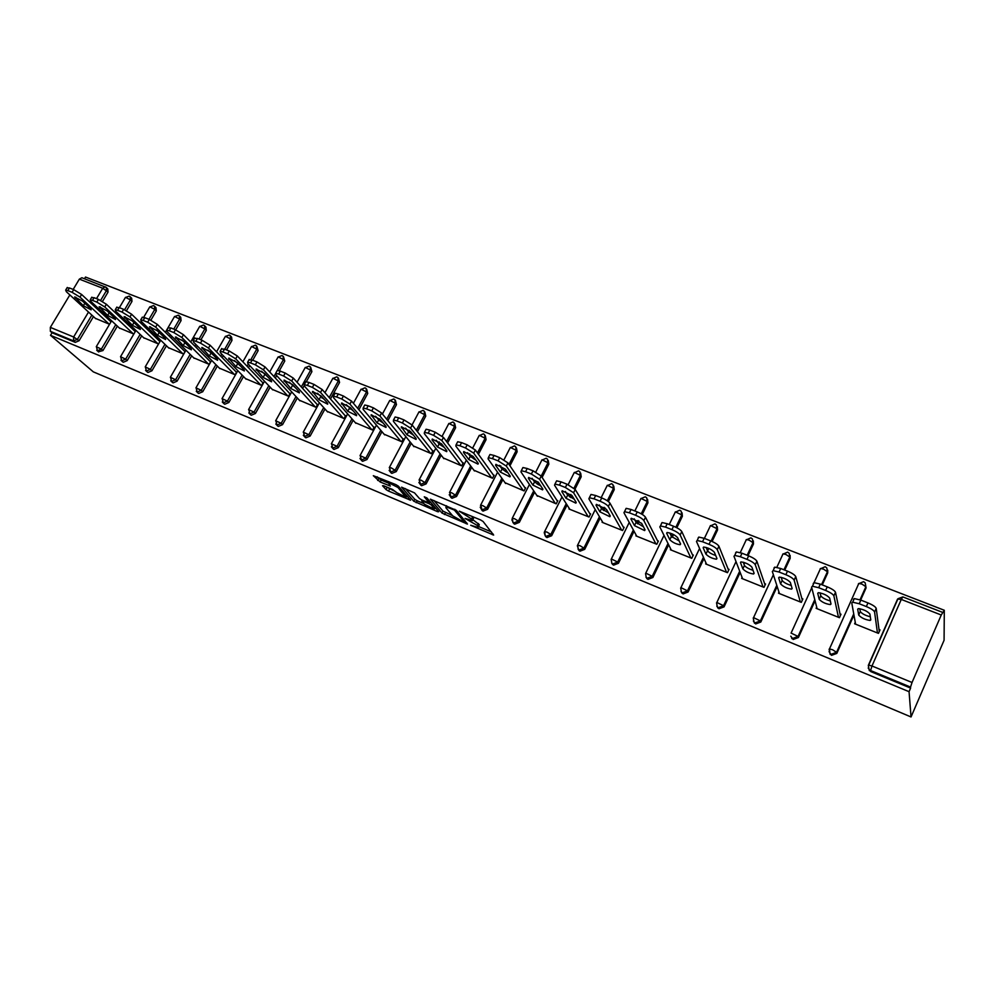 <?xml version="1.0" encoding="UTF-8"?>
<svg xmlns="http://www.w3.org/2000/svg" width="994" height="994" viewBox="0 0 994 994"><rect width="100%" height="100%" fill="white"/><g stroke="black" fill="none" stroke-linecap="round" stroke-linejoin="round"><path stroke-width="1.49" d="M470.709 525.267L493.658 535.07L483.109 521.502L480.574 519.937L459.29 511.189L472.672 519.688L472.51 520.632L465.055 518.421L477.381 525.478L478.114 527.491L470.709 525.267M383.597 485.718L382.516 485.731L386.02 489.557L388.48 491.048L410.597 500.181L398.37 486.153L395.836 484.6L373.334 475.704L380.193 481.991L390.356 486.078L388.232 482.537L397.948 487.47L406.024 497.348L396.444 492.502L392.618 489.495L383.597 485.718M50.495 335.326L909.063 691.687L911.038 716.96L93.324 371.868L50.495 335.326L52.036 332.754L75.283 342.371L73.631 340.942L50.359 331.313L52.036 332.754M441.982 513.066L467.453 524.062L456.358 510.344L430.377 499.174L441.982 513.066L442.989 511.127L452.506 515.588M437.596 511.686L413.752 501.2L401.576 487.159L414.548 492.9L419.456 498.516L421.953 500.044L429.284 502.939L424.276 496.814L426.886 497.895L438.789 511.724L437.596 511.686L438.031 510.841M911.038 716.96L944.076 640.273L944.3 610.266L85.509 277.04L84.478 278.742M912.032 682.493L941.256 615.013L901.285 599.432L871.986 665.992L912.032 682.493L910.541 687.078L870.57 670.54L870.744 671.584L910.616 688.084L910.541 687.078M941.256 615.013L944.3 610.266M96.517 298.635L102.717 288.248L79.346 279.14L73.171 289.428M69.853 294.92L50.334 327.386L73.631 336.991L88.516 312.054M879.007 629.475L880.013 629.885L878.46 633.377L854.604 623.785L855.262 622.319M106.495 287.664L107.787 288.919L108.06 292.074L102.481 301.443M98.331 308.401L97.71 309.457M93.461 316.601L79.098 340.718L75.283 342.371M909.063 691.687L910.616 688.084M870.744 671.584L868.197 668.018M117.354 326.156L102.941 350.559L98.418 351.777M130.425 296.995L131.68 298.212L131.966 301.418L126.486 310.687M122.411 317.583L121.703 318.776M141.682 335.873L127.22 360.573L123.318 362.251L122.61 361.766M154.803 306.487L155.996 307.68L156.294 310.911L150.889 320.155M146.938 326.902L146.143 328.256M166.445 345.775L151.933 370.774L147.982 372.464L147.249 371.942M179.603 316.154L180.746 317.322L181.07 320.577L175.677 329.859M171.912 336.357L171.03 337.885M191.668 355.84L177.106 381.149L173.105 382.864L172.322 382.305M204.863 326.007L205.944 327.138L206.292 330.418L200.887 339.799M197.346 345.949L196.365 347.664M217.351 366.09L202.726 391.735L198.676 393.45L197.856 392.854M230.596 336.047L231.602 337.128L231.962 340.445L226.557 349.925M223.277 355.69L222.184 357.604M243.505 376.527L228.831 402.508L224.743 404.235L223.861 403.589M256.8 346.272L258.117 350.658L252.712 360.238M249.693 365.568L248.488 367.705M270.157 387.163L255.433 413.479L251.283 415.219L250.364 414.523M283.489 356.684L284.756 361.058L279.326 370.774M276.63 375.595L275.288 377.968M297.305 397.985L282.532 424.662L278.332 426.414L277.351 425.668M310.687 367.308L311.905 371.644L306.326 381.708M304.102 385.722L302.623 388.406M324.976 409.006L310.14 436.055L305.891 437.82L304.86 437.012M338.395 378.142L339.55 382.442L330.48 398.992M353.193 420.238L338.295 447.673L333.996 449.45L332.891 448.567M366.649 389.188L367.73 393.438L358.884 409.739M381.944 431.682L366.997 459.514L362.636 461.303L361.456 460.334M395.438 400.458L396.469 404.657L387.871 420.648M411.28 443.336L396.258 471.591L391.847 473.392L390.592 472.336M424.811 411.951L425.755 416.088L417.443 431.719M441.187 455.202L426.103 483.904L421.63 485.718L420.3 484.563M454.755 423.68L455.625 427.743L447.635 442.951M471.703 467.304L456.557 496.466L452.022 498.292L450.593 497.012M485.296 435.67L486.078 439.634L478.449 454.308M502.84 479.63L487.619 509.288L483.022 511.127L481.506 509.711M516.458 447.909L517.153 451.761L509.934 465.813M507.015 471.491L506.642 472.237M534.623 492.192L519.315 522.372L514.656 524.211L513.041 522.658M548.241 460.408L548.85 464.136L542.115 477.418M539.096 483.37L538.375 484.799M567.077 504.977L551.67 535.729L546.948 537.58L545.234 535.841L544.227 532.672M580.67 473.132L581.204 476.772L575.004 489.147M571.873 495.397L570.78 497.584M600.202 518.011L584.708 549.359L579.912 551.223L578.123 549.359M613.77 486.078L614.23 489.657L608.353 501.548M605.147 508.021L603.867 510.605M634.06 531.268L618.442 563.275L613.584 565.151L611.695 563.151M647.554 499.323L647.951 502.815L642.273 514.445M639.018 521.092L637.676 523.863M668.639 544.774L652.884 577.489L647.964 579.39L645.988 577.216M682.07 512.854L682.381 516.259L676.839 527.752M673.559 534.561L672.23 537.332M704 558.491L688.084 592.014L683.089 593.927L681.014 591.554M717.32 526.696L717.544 529.976L712.089 541.469M708.784 548.415L707.604 550.912M740.17 572.42L724.054 606.862L718.985 608.775L716.798 606.166M753.328 540.873L753.464 544.004L748.035 555.609M744.73 562.679L743.997 564.244M777.171 586.535L760.808 622.02L755.664 623.959L753.377 621.039M790.131 555.373L790.18 558.33L784.751 570.096M815.08 600.774L798.393 637.539L793.175 639.477L790.777 636.185M827.741 570.221L827.704 572.979L822.286 584.894M853.945 615.05L836.824 653.393L831.518 655.357L829.058 651.617M865.401 584.112L866.06 587.951L860.667 600.028M816.683 607.086L816.124 608.316L839.458 617.696L840.999 614.242L840.017 613.845M778.973 592.126L778.488 593.194L801.301 602.364L802.854 598.96L801.897 598.574M742.096 577.464L741.673 578.396L763.988 587.367L765.554 584L764.61 583.627M706.038 563.089L705.641 563.909L727.484 572.693L729.049 569.376L728.117 569.003M670.739 548.999L670.391 549.744L691.762 558.33L693.327 555.062L692.42 554.689M636.197 535.194L635.874 535.865L656.798 544.277L658.363 541.047L657.481 540.686M602.376 521.676L602.078 522.285L622.567 530.523L624.133 527.329L623.263 526.982M569.251 508.419L568.978 508.978L589.057 517.042L590.622 513.886L589.765 513.55M536.81 495.434L556.218 503.846L557.783 500.727L556.951 500.404M505.027 482.699L524.062 490.912L525.627 487.843L524.807 487.52M473.889 470.224L492.539 478.251L494.105 475.207L493.31 474.896M443.361 457.986L461.651 465.838L463.216 462.831L462.434 462.521M413.429 445.983L431.384 453.662L432.937 450.692L432.179 450.394M384.094 434.216L401.688 441.734L403.253 438.801L402.508 438.491M355.318 422.674L372.588 430.029L374.142 427.134L373.409 426.836M327.088 411.354L344.036 418.549L345.589 415.691L344.868 415.393M299.393 400.234L316.017 407.291L317.583 404.459L316.862 404.173M272.207 389.337L288.533 396.246L290.099 393.438L289.391 393.164M245.543 378.627L261.571 385.399L263.124 382.628L262.428 382.355M219.351 368.115L235.093 374.763L236.647 372.017L235.976 371.756M193.644 357.803L209.1 364.313L210.653 361.605L209.995 361.344M168.408 347.664L183.592 354.05L185.132 351.379L184.486 351.118M143.621 337.712L158.531 343.986M160.071 341.327L159.438 341.079M119.268 327.933L133.83 334.046M95.337 318.328L109.539 324.292M79.346 279.14L81.893 277.736L106.209 287.39L106.482 290.559L100.618 300.399M50.359 331.313L50.334 327.386M478.462 526.832L479.294 524.608L478.276 526.584M472.945 519.787L479.294 524.608M472.858 519.961L473.691 517.7L472.672 519.688M472.933 516.756L473.691 517.7M478.611 526.547L491.421 531.914M433.918 500.479L442.989 511.127M463.341 521.85L464.223 521.875L454.407 510.071L446.02 506.778L445.908 507.76L452.73 515.861L463.341 521.85M436.254 508.779L434.689 508.12M423.904 503.598L417.207 500.79L416.213 502.703M405.254 488.526L414.759 499.286L417.207 500.79M424.45 504.231L434.167 509.127L431.52 505.2L429.035 503.672L421.729 500.777L424.45 504.231M430.265 501.821L429.035 503.672M377.124 476.797L381.211 480.077L387.884 482.86M386.281 486.836L395.836 491.819M406.558 496.317L407.95 496.901M867.961 602.911L860.841 600.103L859.214 603.743L866.333 606.564L867.961 602.911C872.782 604.948 875.54 606.775 876.211 608.378L879.28 631.55M853.386 599.37L854.293 598.587L860.841 600.103M870.322 616.789C865.24 615.448 861.885 613.696 860.282 611.521L859.822 608.701M876.211 608.378L874.583 612.031L877.453 632.979M874.583 612.031C873.912 610.428 871.154 608.601 866.333 606.564M859.214 603.743L852.666 602.215L851.771 602.985L855.598 624.195M870.781 619.896L870.11 620.442C865.066 619.684 861.264 617.895 858.704 615.075L857.698 609.185L858.381 608.601C863.5 609.359 867.352 611.173 869.912 614.043L870.781 619.896M827.256 586.858L820.298 584.112L818.671 587.702L825.616 590.448L827.256 586.858C831.978 588.858 834.736 590.672 835.507 592.3L840.39 615.621M813.216 583.49L814.074 582.67L820.298 584.112M830.313 600.948C825.48 599.568 822.311 597.854 820.795 595.804L820.075 592.834M835.507 592.3L833.879 595.891L838.464 617.299M833.879 595.891C833.109 594.275 830.35 592.461 825.616 590.448M818.671 587.702L812.433 586.249L811.589 587.056L817.093 608.713M831.009 604.029L830.363 604.601C825.529 603.88 821.814 602.115 819.205 599.32L817.727 593.294L818.373 592.685C823.293 593.418 827.058 595.195 829.667 598.04L831.009 604.029M787.484 571.165L780.7 568.493L779.06 572.035L785.856 574.718L787.484 571.165C792.119 573.128 794.877 574.942 795.747 576.595L802.332 600.127M773.966 567.984L774.761 567.127L780.7 568.493M791.236 585.454C786.639 584.062 783.632 582.397 782.179 580.446L781.222 577.34M795.747 576.595L794.119 580.136L800.344 601.979M794.119 580.136C793.237 578.496 790.491 576.682 785.856 574.718M779.06 572.035L773.133 570.655L772.338 571.513L779.445 593.58M792.131 588.523L791.535 589.131C786.888 588.436 783.235 586.696 780.588 583.913L778.662 577.775L779.284 577.129C783.993 577.825 787.683 579.589 790.342 582.409L792.131 588.523M748.644 555.845L742.009 553.223L740.368 556.727L747.003 559.349L748.644 555.845C753.179 557.771 755.925 559.56 756.894 561.237L765.082 585.019M735.61 552.838L736.355 551.931L742.009 553.223M753.03 570.308C748.681 568.903 745.823 567.276 744.444 565.437L743.239 562.206M756.894 561.237L755.266 564.741L763.044 586.982M755.266 564.741C754.297 563.076 751.539 561.275 747.003 559.349M740.368 556.727L734.715 555.41L733.982 556.305L742.605 578.769M754.123 573.352L753.564 573.998C749.103 573.327 745.525 571.612 742.841 568.854L740.493 562.604L741.064 561.921C745.599 562.592 749.203 564.331 751.899 567.139L754.123 573.352M710.66 540.873L704.187 538.313L702.534 541.755L709.02 544.327L710.66 540.873C715.108 542.749 717.867 544.538 718.923 546.24L728.627 570.258M698.111 538.027L698.794 537.071L704.187 538.313M715.692 555.484C711.58 554.08 708.846 552.502 707.529 550.751L706.1 547.421M718.923 546.24L717.283 549.694L726.564 572.32M717.283 549.694C716.227 548.005 713.468 546.215 709.02 544.327M702.534 541.755L697.154 540.5L696.483 541.444L706.56 564.281M716.96 558.529L716.45 559.2C712.151 558.553 708.647 556.864 705.926 554.118L703.168 547.769L703.69 547.06C708.051 547.694 711.592 549.421 714.326 552.204L716.96 558.529M673.547 526.224L667.198 523.726L665.558 527.118L671.907 529.628L673.547 526.224C677.908 528.075 680.654 529.852 681.797 531.579L692.955 555.845M661.445 523.54L662.066 522.546L667.198 523.726M679.175 540.972L671.41 536.387L669.757 532.958M681.797 531.579L680.157 534.971L690.855 557.969M680.157 534.971C679.014 533.269 676.255 531.492 671.907 529.628M665.558 527.118L660.426 525.938L659.817 526.907L671.285 550.092M680.604 544.016L680.132 544.724C676.007 544.116 672.565 542.438 669.819 539.717L666.663 533.269L667.148 532.523C671.335 533.132 674.814 534.834 677.585 537.605L680.604 544.016M637.241 511.91L631.041 509.462L629.401 512.817L635.601 515.265L637.241 511.91C641.515 513.724 644.261 515.501 645.491 517.228L658.028 541.755M625.586 509.375L626.145 508.344L631.041 509.462M643.441 526.77L636.085 522.335L634.209 518.831M645.491 517.228L643.851 520.583L655.916 543.917M643.851 520.583C642.621 518.856 639.875 517.091 635.601 515.265M629.401 512.817L624.505 511.686L623.946 512.705L636.744 536.213M645.044 529.827L644.621 530.572L634.483 525.615L630.966 519.079L631.389 518.296L641.639 523.316L645.044 529.827M601.743 497.907L595.667 495.509L594.027 498.826L600.09 501.224L601.743 497.907C605.93 499.684 608.676 501.448 609.981 503.2L623.822 527.963M590.486 495.472L590.995 494.44L595.667 495.509M608.49 512.867L601.507 508.58L599.432 505.002M609.981 503.2L608.34 506.518L621.697 530.175M608.34 506.518C607.036 504.766 604.29 503.001 600.09 501.224M594.027 498.826L589.355 497.733L588.87 498.802L602.936 522.62M610.241 515.948L609.869 516.706L599.904 511.823L596.027 505.2L596.412 504.393L606.477 509.35L610.241 515.948L609.869 516.706M567.002 484.202L561.063 481.866L559.423 485.134L565.362 487.482L567.002 484.202L575.228 489.47L590.324 514.482M556.106 481.829L556.603 480.835L561.063 481.866M574.271 499.249L567.661 495.124L565.4 491.483M575.228 489.47L573.588 492.751L588.199 516.706M573.588 492.751L565.362 487.482M559.423 485.134L554.963 484.09L554.54 485.196L569.823 509.313M576.172 502.355L575.849 503.15L566.058 498.317L561.846 491.608L562.169 490.775L572.072 495.671L576.172 502.355M533.008 470.796L527.205 468.509L525.553 471.728L531.368 474.026L533.008 470.796L541.233 476.039L557.51 501.274M522.459 468.472L522.931 467.528L527.205 468.509M540.773 485.917L534.524 481.941L532.076 478.263M548.85 464.136L547.992 462.757L539.593 479.27L555.385 503.511M539.593 479.27L531.368 474.026M525.553 471.728L521.291 470.746L520.943 471.877L537.381 496.267M542.823 489.048L542.55 489.868L532.908 485.097L528.373 478.313L528.659 477.443L538.388 482.289L542.823 489.048M499.733 457.675L494.055 455.426L492.403 458.619L498.093 460.868L499.733 457.675L507.946 462.893L525.366 488.34M489.508 455.389L489.98 454.494L494.055 455.426M507.959 472.846L502.057 469.031L499.46 465.316M507.946 462.893L506.306 466.074L523.242 490.589M506.306 466.074L498.093 460.868M492.403 458.619L488.327 457.675L488.054 458.843L505.598 483.494M510.171 476.014L509.934 476.871L500.454 472.138L495.608 465.291L495.844 464.397L505.412 469.18L510.171 476.014M467.168 444.827L461.601 442.628L459.949 445.772L465.515 447.983L467.168 444.827L475.356 450.021L493.869 475.666M457.252 442.591L457.7 441.734L461.601 442.628M475.815 460.036L470.274 456.383L467.528 452.655M475.356 450.021L473.716 453.165L491.744 477.928M473.716 453.165L465.515 447.983M459.949 445.772L456.06 444.865L455.848 446.082L474.449 470.982M478.176 463.254L477.99 464.136L468.671 459.464L463.527 452.543L463.701 451.611L473.119 456.358L478.176 463.254M435.273 432.241L429.818 430.091L428.178 433.198L433.62 435.36L435.273 432.241L443.448 437.41L462.993 463.254M425.656 430.054L426.091 429.234L429.818 430.091M444.33 447.474L439.124 443.995L436.242 440.255M443.448 437.41L441.808 440.516L460.868 465.515M441.808 440.516L433.62 435.36M428.178 433.198L424.438 432.34L424.301 433.583L443.92 458.706M446.84 450.754L446.704 451.661L437.522 447.027L432.092 440.044L432.216 439.099L441.498 443.784L446.84 450.754M404.024 419.928L398.681 417.815L397.041 420.884L402.384 422.997L404.024 419.928L412.187 425.059L432.738 451.09M394.705 417.766L395.115 416.995L398.681 417.815M413.454 435.148L408.596 431.843L405.614 428.128M412.187 425.059L410.559 428.128L430.613 453.351M410.559 428.128L402.384 422.997M397.041 420.884L393.475 420.052L393.4 421.332L413.989 446.679M416.126 438.491L416.051 439.435L406.993 434.85L401.365 426.836L410.51 431.471L416.126 438.491M373.421 407.851L368.19 405.788L366.55 408.82L371.781 410.882L373.421 407.851L381.572 412.97L403.055 439.174M364.363 405.738L364.761 405.005L368.19 405.788M383.199 423.071L378.689 419.953L375.608 416.25M381.572 412.97L379.932 416.001L400.942 441.423M379.932 416.001L371.781 410.882M366.55 408.82L363.133 408.025L363.121 409.342L384.641 434.875M386.032 426.488L386.007 427.445L377.086 422.922L371.135 414.821L380.155 419.406L386.032 426.488M343.427 396.022L338.308 393.997L336.668 396.991L341.787 399.016L343.427 396.022L351.553 401.116L373.955 427.482M334.643 393.947L335.028 393.251L338.308 393.997M353.516 411.205L346.198 404.62M351.553 401.116L349.925 404.111L371.843 429.731M349.925 404.111L341.787 399.016M336.668 396.991L333.388 396.233L333.45 397.575L355.864 423.307M356.535 414.722L356.56 415.703L347.751 411.218L341.514 403.042L350.397 407.577L356.535 414.722M314.042 384.429L309.01 382.442L307.37 385.411L312.402 387.399L314.042 384.429L322.143 389.499L345.415 416.014M305.506 382.392L305.866 381.721L309.01 382.442M324.404 399.563L317.397 393.239M322.143 389.499L320.515 392.456L343.303 418.263M320.515 392.456L312.402 387.399M307.37 385.411L304.239 384.678L304.363 386.057L327.622 411.951M327.61 403.179L327.685 404.185L318.999 399.737L312.464 391.487L321.236 395.997L327.61 403.179M285.228 373.061L280.296 371.122L278.668 374.042L283.588 375.993L285.228 373.061L293.317 378.105L317.409 404.769M276.928 371.06L277.289 370.427L280.296 371.122M295.827 388.12L289.167 382.094M293.317 378.105L291.689 381.025L315.309 407.006M291.689 381.025L283.588 375.993M278.668 374.042L275.649 373.346L275.86 374.75L299.927 400.818M299.231 391.86L299.368 392.891L290.795 388.492L283.986 380.168L292.634 384.628L299.231 391.86M256.974 361.928L252.141 360.014L250.513 362.909L255.346 364.823L256.974 361.928L265.05 366.935L289.925 393.736M248.91 359.952L252.141 360.014M267.784 376.888L261.509 371.184M265.05 366.935L263.422 369.83L287.838 395.96M263.422 369.83L255.346 364.823M250.513 362.909L247.618 362.238L247.891 363.68L272.741 389.897M271.412 380.752L271.586 381.808L263.137 377.447L256.054 369.06L264.59 373.483L271.412 380.752M229.279 350.994L224.532 349.13L222.904 351.988L227.651 353.864L229.279 350.994L237.317 355.976L262.963 382.914M221.438 349.056L224.532 349.13M240.237 365.829L234.41 360.524M237.317 355.976L235.702 358.846L260.875 385.125M235.702 358.846L227.651 353.864M222.904 351.988L220.134 351.342L220.469 352.808L246.065 379.174M244.114 369.867L244.35 370.948L235.988 366.624L228.657 358.175L237.094 362.549L244.114 369.867M202.105 340.283L197.458 338.445L195.83 341.265L200.477 343.104L202.105 340.283L210.132 345.241L236.497 372.29M194.476 338.37L197.458 338.445M213.176 354.945L207.858 350.087M210.132 345.241L208.504 348.062L234.422 374.489M208.504 348.062L200.477 343.104M195.83 341.265L193.159 340.644L193.569 342.147L219.873 368.637M217.338 359.182L217.611 360.275L209.361 356.001L201.77 347.49L210.107 351.826L217.338 359.182M175.453 329.772L170.881 327.97L169.266 330.766L173.826 332.568L175.453 329.772L183.455 334.705L210.504 361.853M168.023 327.883L170.881 327.97M186.561 344.222L181.865 339.898M183.455 334.705L181.84 337.5L208.442 364.053M181.84 337.5L173.826 332.568M169.266 330.766L166.706 330.157L167.178 331.685L194.165 358.312M191.047 348.695L191.382 349.813L183.231 345.577L175.391 337.003L183.629 341.302L191.047 348.695M149.299 319.447L144.813 317.682L143.198 320.441L147.671 322.218L149.299 319.447L157.276 324.355L184.996 351.615M142.067 317.595L144.813 317.682M160.332 333.599L156.456 329.983M157.276 324.355L155.66 327.125L182.933 353.789M155.66 327.125L147.671 322.218M143.198 320.441L140.738 319.869L141.272 321.422L168.918 348.161M165.252 338.395L165.625 339.538L157.574 335.338L149.51 326.715L157.648 330.977L165.252 338.395M123.629 309.333L119.23 307.593L117.615 310.327L122.013 312.066L123.629 309.333L131.581 314.203L159.935 341.563M116.596 307.506L119.23 307.593M134.277 322.888L131.817 320.553M131.581 314.203L129.978 316.949L157.897 343.725M129.978 316.949L122.013 312.066M117.615 310.327L115.254 309.768L115.851 311.346L144.118 338.184M139.918 328.293L140.353 329.449L132.388 325.286L124.088 316.626L132.14 320.851L139.918 328.293M98.431 299.393L94.119 297.691L92.504 300.387L96.816 302.101L98.431 299.393L106.37 304.251L135.259 331.611M91.585 297.591L94.119 297.691M106.37 304.251L104.755 306.947L133.295 333.835M104.755 306.947L96.816 302.101M92.504 300.387L90.23 299.853L90.901 301.455L119.765 328.393M115.055 318.366L115.528 319.546L107.65 315.421L99.139 306.711L107.103 310.898L115.055 318.366M73.705 289.639L69.468 287.962L67.853 290.633L72.09 292.311L73.705 289.639L81.607 294.472L110.993 321.832M67.02 287.875L69.468 287.962M81.607 294.472L80.005 297.144L109.116 324.119M80.005 297.144L72.09 292.311M67.853 290.633L65.666 290.124L66.399 291.751L95.834 318.776M90.628 308.625L91.15 309.83L83.359 305.73L74.649 296.97L82.514 301.12L90.628 308.625M902.85 596.922L901.285 599.432L897.57 599.084L868.408 665.197M942.722 612.416L902.825 596.909L898.004 598.723L868.719 665.123L871.986 665.992L870.57 670.54L869.166 669.596L868.396 665.881M92.79 304.885L93.424 303.816M108.06 292.074L102.717 288.248L105.24 286.819L106.209 287.39M91.846 315.123L77.457 339.277L73.631 340.942L73.631 336.991L79.098 340.718M866.06 587.951L865.873 586.721L860.034 599.792M853.734 613.894L836.563 652.312L836.824 653.393M869.34 670.652L868.321 665.408M858.418 583.813L863.575 581.652L865.215 582.882L865.873 586.721L861.972 584.112L858.828 583.428L829.468 648.933L829.928 653.406L831.257 654.276L836.563 652.312L832.574 649.753L829.468 648.933L829.182 649.591M827.704 572.979L827.43 571.736L821.578 584.609M814.782 599.593L798.045 636.433L798.393 637.539M790.18 558.33L789.82 557.062L783.955 569.773M776.786 585.329L760.385 620.902L760.808 622.02M753.315 618.156L754.048 622.07L753.228 617.945M753.464 544.004L753.03 542.712L747.153 555.261M743.823 562.38L743.537 563.002M739.698 571.19L723.545 605.706L724.054 606.862M716.612 602.96L717.345 606.924L716.55 602.824M717.544 529.976L717.022 528.671L711.145 541.059M707.84 548.017L707.057 549.657M703.454 557.249L687.5 590.846L688.084 592.014M680.704 588.113L681.437 592.089L680.654 588.013M682.381 516.259L681.785 514.929L675.845 527.242M672.565 534.064L671.435 536.425M668.018 543.507L652.226 576.296L652.884 577.489M645.553 573.588L646.286 577.564L647.293 578.197L652.226 576.296L645.777 573.128L664.004 535.393M647.951 502.815L647.28 501.473L641.254 513.823M637.999 520.496L636.719 523.105M633.364 529.988L617.696 562.057L618.442 563.275M611.148 559.373L611.882 563.362L612.838 563.946L617.696 562.057L611.36 558.939L629.239 522.422M614.23 489.657L613.497 488.302L607.309 500.802M604.103 507.3L602.824 509.885M599.444 516.706L583.9 548.116L584.708 549.359M581.204 476.772L580.409 475.393L574.01 488.166M570.854 494.453L569.637 496.876M566.245 503.66L550.8 534.474L551.67 535.729M538.201 482.04L537.158 484.103M533.728 490.862L518.383 521.104L519.315 522.372M517.153 451.761L516.234 450.369L509.003 464.434M506.07 470.137L505.35 471.554M501.883 478.288L486.625 508.009L487.619 509.288M486.078 439.634L485.097 438.23L477.455 452.929M474.623 458.396L474.175 459.228M470.684 465.95L455.5 495.174L456.557 496.466M455.625 427.743L454.581 426.327L446.579 441.547M440.118 453.836L424.997 482.599L426.103 483.904M425.755 416.088L424.662 414.66L416.337 430.315M410.149 441.945L395.103 470.261L396.258 471.591M396.469 404.657L395.326 403.216L386.716 419.244M380.777 430.29L365.78 458.172L366.997 459.514M367.73 393.438L366.55 391.984L357.678 408.323M351.963 418.834L337.041 446.318L338.295 447.673M339.55 382.442L338.32 380.975L329.225 397.563M323.709 407.602L308.836 434.689L310.14 436.055M311.905 371.644L310.625 370.178L301.319 386.964M295.988 396.569L281.178 423.282L282.532 424.662M284.756 361.058L283.439 359.579L277.376 370.414M275.338 374.042L273.946 376.527M268.802 385.734L254.042 412.1L255.433 413.479M258.117 350.658L256.763 349.167L250.873 359.579M248.314 364.115L247.108 366.252M242.101 375.098L227.402 401.116L228.831 402.508M231.962 340.445L230.571 338.954L224.719 349.205M221.848 354.224L220.755 356.15M215.909 364.649L201.26 390.331L202.726 391.735M206.292 330.418L204.851 328.927L199.011 339.066M195.893 344.483L194.911 346.198M190.189 354.386L175.59 379.745L177.106 381.149M181.07 320.577L179.591 319.074L173.776 329.101M170.409 334.879L169.527 336.407M164.942 344.309L150.392 369.358L151.933 370.774M156.294 310.911L154.791 309.407L148.976 319.322M145.41 325.423L144.615 326.777M140.142 334.406L125.642 359.145L127.22 360.573M131.966 301.418L130.425 299.902L124.61 309.743M120.858 316.092L120.137 317.297M115.776 324.678L101.338 349.13L102.941 350.559M96.741 306.91L96.107 307.966M830.201 654.474L829.095 649.231M791.92 638.67L791.559 637.564L792.814 638.384L798.045 636.433L791.087 633.091L811.763 587.715M814.049 582.683L820.522 568.481L823.517 569.127L827.43 571.736L826.772 567.897L825.182 566.717L820.137 568.891M754.496 623.201L754.048 622.07L755.229 622.84L760.385 620.902L753.564 617.609L773.382 574.756M776.836 567.288L783.048 553.857L785.906 554.478L789.82 557.062L789.161 553.236L787.633 552.13L782.688 554.279M717.867 608.067L717.345 606.924L718.463 607.632L723.545 605.706L716.848 602.463L736.02 561.622M740.257 552.602L746.382 539.543L749.116 540.14L753.03 542.712L752.383 538.91L750.892 537.841L746.047 539.99M682.033 593.256L681.437 592.089L682.493 592.759L687.5 590.846L680.927 587.64L699.577 548.477M704.386 538.388L710.499 525.54L717.022 528.671L716.388 524.882L714.947 523.863L710.188 526.012M669.248 524.534L675.386 511.835L681.785 514.929L681.151 511.164L679.759 510.183L675.088 512.32M634.855 510.966L640.993 498.416L647.28 501.473L646.672 497.733L645.317 496.789L640.881 498.628M595.244 509.599L577.676 545.035L578.197 549.433L579.104 549.993L583.9 548.116L579.924 545.631L577.464 545.457M601.159 497.683L607.322 485.271L613.497 488.302L612.9 484.575L611.583 483.68L607.073 485.768M579.017 550.676L577.352 545.768M561.995 496.963L544.675 531.43L545.209 535.803L546.066 536.338L550.8 534.474L546.824 531.989L544.476 531.827M568.158 484.687L574.333 472.398L580.409 475.393L579.825 471.703L578.533 470.833L574.085 472.883M529.442 484.5L512.357 518.085L512.904 522.459L513.712 522.956L518.383 521.104L514.407 518.632L512.159 518.47M535.766 472.051L542.016 459.8L547.992 462.757L547.421 459.079L546.166 458.246L541.78 460.247M513.848 523.726L511.848 519.812M497.572 472.225L480.686 505.027L482.015 509.835L486.625 508.009L482.662 505.548L480.5 505.387M503.995 459.762L510.344 447.437L516.234 450.369L515.675 446.728L514.457 445.908L510.121 447.872M482.252 510.655L480.201 507.164M466.36 460.16L449.661 492.229L450.953 497L455.5 495.174L451.549 492.726L449.474 492.577M472.796 447.797L479.294 435.322L485.097 438.23L484.563 434.614L483.37 433.831L479.083 435.745M451.276 497.845L449.213 494.701M435.782 448.282L419.244 479.68L420.512 484.401L424.997 482.599L421.046 480.164L419.07 480.015M442.168 436.167L448.866 423.456L454.581 426.327L454.072 422.748L452.891 421.978L448.667 423.854M420.922 485.296L418.872 482.438M405.813 436.614L389.424 467.379L390.679 472.063L395.103 470.261L391.164 467.839L389.263 467.702M412.063 424.91L419.033 411.814L424.662 414.66L424.165 411.106L423.022 410.36L418.834 412.199M391.176 472.995L389.126 470.361M376.44 425.146L360.188 455.327L361.418 459.961L365.78 458.172L360.027 455.625M382.429 414.026L389.772 400.396L395.326 403.216L394.854 399.7L393.723 398.967L389.573 400.756M361.99 460.918L359.977 458.482M347.639 413.877L331.511 443.498L332.729 448.095L337.041 446.318L331.362 443.784M353.404 403.291L361.071 389.201L366.55 391.984L366.09 388.505L364.984 387.797L360.884 389.549M333.375 449.089L331.387 446.803M319.397 402.794L303.394 431.893L304.586 436.453L308.836 434.689L303.245 432.166M324.951 392.692L332.915 378.217L338.32 380.975L337.885 377.534L336.792 376.838L332.729 378.552M305.307 437.472L303.332 435.31M291.689 391.909L275.798 420.524L276.978 425.034L281.178 423.282L275.661 420.785M297.057 382.243L305.282 367.445L310.625 370.178L310.203 366.761L309.122 366.09L305.108 367.755M309.532 366.364L310.203 366.761M277.761 426.078L275.81 424.016M264.516 381.211L248.724 409.354L249.879 413.839L254.042 412.1L248.587 409.603M269.709 371.955L278.171 356.871L283.439 359.579L283.041 356.187L281.973 355.529L277.997 357.157M282.395 355.815L283.041 356.187M250.749 414.908L248.798 412.92M237.839 370.7L222.159 398.395L223.302 402.843L227.402 401.116L222.022 398.631M242.871 361.816L251.557 346.484L256.763 349.167L256.377 345.813L255.334 345.166L251.395 346.769M255.756 345.452L256.377 345.813M224.222 403.937L222.283 402.011M211.66 360.375L196.079 387.635L197.197 392.046L201.26 390.331L195.942 387.859M216.543 351.826L225.427 336.295L230.571 338.954L230.21 335.637L229.179 335.003L225.265 336.556M198.179 393.164L196.265 391.301M185.965 350.211L170.471 377.074L171.589 381.447L175.59 379.745L170.347 377.285M190.711 341.986L199.769 326.281L204.851 328.927L204.503 325.634L203.484 325.013L199.62 326.541M172.621 382.591L170.707 380.777M160.73 340.234L145.323 366.711L146.429 371.048L150.392 369.358L145.211 366.91M166.57 330.194L174.571 316.452L179.591 319.074L179.268 315.819L178.261 315.21L174.422 316.701M147.522 372.203L145.596 370.427M135.954 330.43L120.634 356.523L121.728 360.834L125.642 359.145L120.522 356.722M143.67 317.285L149.821 306.811L154.791 309.407L154.48 306.177L153.486 305.58L149.684 307.034M122.871 362.002L120.945 360.263M111.614 320.789L96.381 346.521L97.462 350.795L101.338 349.13L96.269 346.707M119.392 307.655L125.505 297.318L130.425 299.902L130.139 296.697L129.158 296.113L125.381 297.541M98.654 351.988L96.729 350.273M478.4 523.503L477.381 525.478M472.722 516.669L471.752 518.557M492.887 533.753L492.403 534.722M466.708 522.819L466.236 523.726M445.461 512.631L444.455 514.569M464.869 520.62L464.223 521.875M454.817 509.263L454.407 510.071M414.759 499.286L413.752 501.2M429.93 501.436L429.309 502.629M434.838 507.139L434.229 508.332M432.154 504.008L431.52 505.2M406.621 495.41L406.037 496.515M398.544 486.339L397.948 487.47M389.66 484.997L389.25 485.78M381.211 480.077L380.193 481.991M378.714 478.549L377.695 480.462M409.888 499.075L409.478 499.87M389.486 489.16L388.48 491.048M387.026 487.669L386.02 489.557M860.282 611.521L858.704 615.075M820.795 595.804L819.205 599.32M782.179 580.446L780.588 583.913M744.444 565.437L742.841 568.854M740.779 561.983L740.493 562.604M707.529 550.751L705.926 554.118M703.491 547.098L703.168 547.769M671.41 536.387L669.819 539.717M667.011 532.548L666.663 533.269M636.085 522.335L634.483 525.615M631.339 518.309L630.966 519.079M601.507 508.58L599.904 511.823M596.437 504.38L596.027 505.2M567.661 495.124L566.058 498.317M562.269 490.763L561.846 491.608M534.524 481.941L532.908 485.097M528.833 477.431L528.373 478.313M502.057 469.031L500.454 472.138M496.081 464.372L495.608 465.291M470.274 456.383L468.671 459.464M464.012 451.599L463.527 452.543M439.124 443.995L437.522 447.027M432.601 439.087L432.092 440.044M408.596 431.843L406.993 434.85M401.824 426.824L401.303 427.805M378.689 419.953L377.086 422.922M371.669 414.821L371.122 415.815M349.354 408.286L347.751 411.218M342.11 403.055L341.551 404.061M320.59 396.842L318.999 399.737M313.122 391.512L312.563 392.543M292.398 385.622L290.795 388.492M284.706 380.205L284.135 381.249M264.727 374.614L263.137 377.447M256.837 369.122L256.253 370.166M237.578 363.816L235.988 366.624M229.502 358.25L228.906 359.294M210.952 353.23L209.361 356.001M202.677 347.589L202.08 348.633M184.809 342.831L183.231 345.577M176.36 337.128L175.752 338.171M159.152 332.617L157.574 335.338M150.529 326.852L149.908 327.908M133.954 322.603L132.388 325.286M125.169 316.775L124.548 317.832M109.178 312.849L107.65 315.421M100.27 306.885L99.648 307.929M84.838 303.257L83.359 305.73M75.83 297.181L75.196 298.212M646.97 578.756L646.286 577.564M631.24 518.334L630.917 518.992M612.639 564.567L611.882 563.362M546.091 537.058L545.209 535.803M500.814 465.938L500.429 466.695M469.702 453.749L469.131 454.842M439.174 441.858L438.491 443.162M409.193 430.278L408.459 431.669M379.758 418.983L379.037 420.325M350.807 408.062L350.236 409.106M322.416 397.314L322.006 398.06M166.371 330.542L165.352 332.294M141.247 321.397L140.452 322.764M116.72 312.166L116 313.371M464.919 520.67L464.26 521.937M446.554 505.747L446.02 506.778M430.017 501.535L429.383 502.74M435.061 507.4L434.428 508.617M422.09 500.094L421.729 500.777M406.881 495.708L406.285 496.851M388.716 481.63L388.232 482.537M870.669 619.175L870.11 620.442M854.293 598.587L852.666 602.215M830.885 603.47L830.363 604.601M814.074 582.67L812.433 586.249M792.007 588.088L791.535 589.131M774.761 567.127L773.133 570.655M754.011 573.041L753.564 573.998M736.355 551.931L734.715 555.41M716.873 558.305L716.45 559.2M698.794 537.071L697.154 540.5M680.542 543.88L680.132 544.724M662.066 522.546L660.426 525.938M645.007 529.765L644.621 530.572M626.145 508.344L624.505 511.686M590.995 494.44L589.355 497.733M576.209 502.417L575.849 503.15M556.603 480.835L554.963 484.09M542.898 489.172L542.55 489.868M522.931 467.528L521.291 470.746M510.282 476.201L509.934 476.871M489.98 454.494L488.327 457.675M478.325 463.49L477.99 464.136M457.7 441.734L456.06 444.865M426.091 429.234L424.438 432.34M395.115 416.995L393.475 420.052M364.761 405.005L363.133 408.025M335.028 393.251L333.388 396.233M305.866 381.721L304.239 384.678M277.289 370.427L275.649 373.346M249.258 359.356L247.618 362.238M221.761 348.484L220.134 351.342M194.787 337.836L193.159 340.644M168.321 327.374L166.706 330.157M142.353 317.111L140.738 319.869M116.87 307.047L115.254 309.768M91.846 297.156L90.23 299.853M67.269 287.452L65.666 290.124"/></g></svg>

